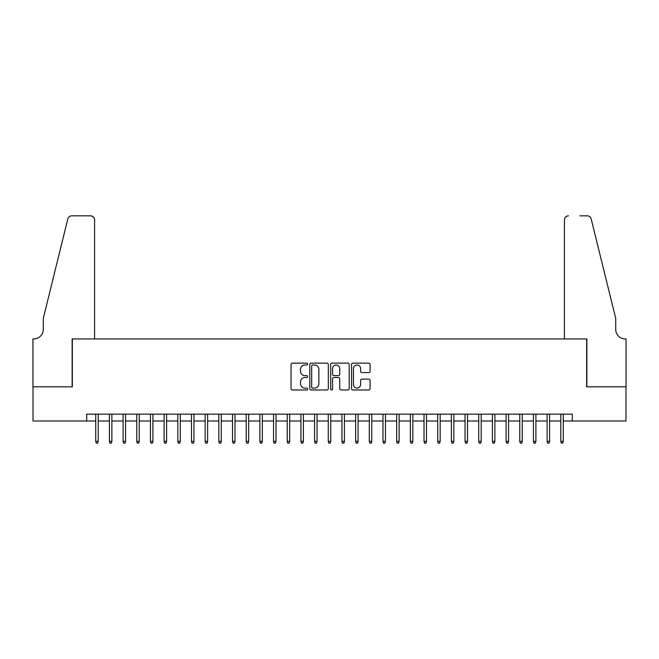 <?xml version="1.0" encoding="UTF-8"?>
<svg xmlns="http://www.w3.org/2000/svg" width="659" height="659" viewBox="0 0 659 659"><rect width="100%" height="100%" fill="white"/><g stroke="black" fill="none" stroke-linecap="round" stroke-linejoin="round"><path stroke-width="0.99" d="M307.613 364.065A0.939 0.939 0 0 0 306.674 363.125L292.407 363.125A1.343 1.343 0 0 0 291.064 364.468L291.064 388.637A1.343 1.343 0 0 0 292.407 389.98L306.674 389.98A0.939 0.939 0 0 0 307.613 389.041A0.939 0.939 0 0 0 306.674 388.102L304.829 388.102A4.3 4.3 0 0 1 300.529 383.802L300.529 381.792A4.3 4.3 0 0 1 304.829 377.492L306.674 377.492A0.939 0.939 0 0 0 307.613 376.553A0.939 0.939 0 0 0 306.674 375.614L304.829 375.614A4.3 4.3 0 0 1 300.529 371.322L300.529 369.304A4.3 4.3 0 0 1 304.829 365.004L306.674 365.004A0.939 0.939 0 0 0 307.613 364.065M368.735 372.59A1.343 1.343 0 0 0 370.078 371.248L370.078 364.468A1.343 1.343 0 0 0 368.735 363.125L352.894 363.125A1.343 1.343 0 0 0 351.552 364.468L351.552 388.637A1.343 1.343 0 0 0 352.894 389.98L368.735 389.98A1.343 1.343 0 0 0 370.078 388.637L370.078 380.449A1.343 1.343 0 0 0 368.735 379.106L361.956 379.106A1.343 1.343 0 0 0 360.613 380.449L360.613 384.51A3.592 3.592 0 0 1 357.021 388.102A3.592 3.592 0 0 1 353.43 384.51L353.43 368.595A3.592 3.592 0 0 1 357.021 365.004A3.592 3.592 0 0 1 360.613 368.595L360.613 371.248A1.343 1.343 0 0 0 361.956 372.59L368.735 372.59M86.708 421.01L33.016 421.01L33.016 386.817L72.342 386.817L72.342 338.94L586.658 338.94L586.658 386.817L625.984 386.817L625.984 421.01L572.292 421.01L572.292 414.173L86.708 414.173L86.708 421.01L95.736 421.01M328.322 364.468A1.343 1.343 0 0 0 326.979 363.125L311.139 363.125A1.343 1.343 0 0 0 309.796 364.468L309.796 388.637A1.343 1.343 0 0 0 311.139 389.98L326.979 389.98A1.343 1.343 0 0 0 328.322 388.637L328.322 364.468M332.021 363.125L347.861 363.125A1.343 1.343 0 0 1 349.204 364.468L349.204 388.637A1.343 1.343 0 0 1 347.861 389.98L341.082 389.98A1.343 1.343 0 0 1 339.739 388.637L339.739 378.834A1.343 1.343 0 0 0 338.397 377.492L333.899 377.492A1.343 1.343 0 0 0 332.556 378.834L332.556 389.041A0.939 0.939 0 0 1 331.617 389.98A0.939 0.939 0 0 1 330.678 389.041L330.678 364.468A1.343 1.343 0 0 1 332.021 363.125M98.199 421.01L109.41 421.01M111.873 421.01L123.093 421.01M125.556 421.01L136.767 421.01M139.23 421.01L150.45 421.01M152.913 421.01L164.124 421.01M166.587 421.01L177.806 421.01M180.269 421.01L191.481 421.01M193.944 421.01L205.163 421.01M207.626 421.01L218.837 421.01M221.3 421.01L232.52 421.01M234.983 421.01L246.194 421.01M248.657 421.01L259.877 421.01M262.34 421.01L273.551 421.01M276.014 421.01L287.233 421.01M289.696 421.01L300.916 421.01M303.371 421.01L314.59 421.01M317.053 421.01L328.273 421.01M330.727 421.01L341.947 421.01M344.41 421.01L355.629 421.01M358.084 421.01L369.304 421.01M371.767 421.01L382.986 421.01M385.449 421.01L396.66 421.01M399.123 421.01L410.343 421.01M412.806 421.01L424.017 421.01M426.48 421.01L437.7 421.01M440.163 421.01L451.374 421.01M453.837 421.01L465.056 421.01M467.519 421.01L478.731 421.01M481.194 421.01L492.413 421.01M494.876 421.01L506.087 421.01M508.55 421.01L519.77 421.01M522.233 421.01L533.444 421.01M535.907 421.01L547.127 421.01M549.59 421.01L560.801 421.01M563.264 421.01L572.292 421.01M312.613 365.004A0.939 0.939 0 0 0 311.674 365.951L311.674 387.162A0.939 0.939 0 0 0 312.613 388.102L314.565 388.102A4.3 4.3 0 0 0 318.857 383.802L318.857 369.304A4.3 4.3 0 0 0 314.565 365.004L312.613 365.004M339.739 368.669A3.592 3.592 0 0 0 336.148 365.078A3.592 3.592 0 0 0 332.556 368.669L332.556 374.271A1.343 1.343 0 0 0 333.899 375.614L338.397 375.614A1.343 1.343 0 0 0 339.739 374.271L339.739 368.669M95.736 441.39L96.28 443.169L97.647 443.169L98.199 441.39L95.736 441.39L95.736 414.173M98.199 441.39L98.199 414.173M94.575 338.94L94.575 219.933A4.102 4.102 0 0 0 90.464 215.831L71.798 215.831A4.102 4.102 0 0 0 67.811 218.953L43.28 318.421L43.28 329.36A9.572 9.572 0 0 1 33.7 338.94L32.95 338.94L32.95 386.817L72.136 386.817L72.136 338.94L94.575 338.94L94.575 219.933C94.311 217.462 92.944 216.094 90.464 215.831L79.113 215.831M67.811 218.953C68.857 216.704 68.857 216.704 67.811 218.953C68.857 216.704 68.857 216.704 67.811 218.953M43.28 329.36A9.572 9.572 0 0 1 33.7 338.94M564.425 338.94L564.425 219.933L564.425 338.94L586.864 338.94L586.864 386.817L626.05 386.817L626.05 338.94L625.3 338.94A9.572 9.572 0 0 1 615.72 329.36A9.572 9.572 0 0 0 625.3 338.94M608.199 287.917L591.189 218.953L615.72 318.421L615.72 329.36M579.887 215.831L587.202 215.831A4.102 4.102 0 0 1 591.189 218.953C590.143 216.704 590.143 216.704 591.189 218.953C590.143 216.704 590.143 216.704 591.189 218.953M568.536 215.831A4.102 4.102 0 0 0 564.425 219.933C564.689 217.462 566.056 216.094 568.536 215.831M109.41 441.39L109.962 443.169L111.33 443.169L111.873 441.39L109.41 441.39L109.41 414.173M111.873 441.39L111.873 414.173M123.093 441.39L123.637 443.169L125.004 443.169L125.556 441.39L123.093 441.39L123.093 414.173M125.556 441.39L125.556 414.173M136.767 441.39L137.319 443.169L138.687 443.169L139.23 441.39L136.767 441.39L136.767 414.173M139.23 441.39L139.23 414.173M150.45 441.39L150.993 443.169L152.361 443.169L152.913 441.39L150.45 441.39L150.45 414.173M152.913 441.39L152.913 414.173M164.124 441.39L164.676 443.169L166.043 443.169L166.587 441.39L164.124 441.39L164.124 414.173M166.587 441.39L166.587 414.173M177.806 441.39L178.35 443.169L179.718 443.169L180.269 441.39L177.806 441.39L177.806 414.173M180.269 441.39L180.269 414.173M191.481 441.39L192.033 443.169L193.4 443.169L193.944 441.39L191.481 441.39L191.481 414.173M193.944 441.39L193.944 414.173M205.163 441.39L205.707 443.169L207.074 443.169L207.626 441.39L205.163 441.39L205.163 414.173M207.626 441.39L207.626 414.173M218.837 441.39L219.389 443.169L220.757 443.169L221.3 441.39L218.837 441.39L218.837 414.173M221.3 441.39L221.3 414.173M232.52 441.39L233.064 443.169L234.431 443.169L234.983 441.39L232.52 441.39L232.52 414.173M234.983 441.39L234.983 414.173M246.194 441.39L246.746 443.169L248.113 443.169L248.657 441.39L246.194 441.39L246.194 414.173M248.657 441.39L248.657 414.173M259.877 441.39L260.42 443.169L261.788 443.169L262.34 441.39L259.877 441.39L259.877 414.173M262.34 441.39L262.34 414.173M273.551 441.39L274.103 443.169L275.47 443.169L276.014 441.39L273.551 441.39L273.551 414.173M276.014 441.39L276.014 414.173M287.233 441.39L287.777 443.169L289.144 443.169L289.696 441.39L287.233 441.39L287.233 414.173M289.696 441.39L289.696 414.173M300.916 441.39L301.46 443.169L302.827 443.169L303.371 441.39L300.916 441.39L300.916 414.173M303.371 441.39L303.371 414.173M314.59 441.39L315.134 443.169L316.509 443.169L317.053 441.39L314.59 441.39L314.59 414.173M317.053 441.39L317.053 414.173M328.273 441.39L328.816 443.169L330.184 443.169L330.727 441.39L328.273 441.39L328.273 414.173M330.727 441.39L330.727 414.173M341.947 441.39L342.491 443.169L343.866 443.169L344.41 441.39L341.947 441.39L341.947 414.173M344.41 441.39L344.41 414.173M355.629 441.39L356.173 443.169L357.54 443.169L358.084 441.39L355.629 441.39L355.629 414.173M358.084 441.39L358.084 414.173M369.304 441.39L369.856 443.169L371.223 443.169L371.767 441.39L369.304 441.39L369.304 414.173M371.767 441.39L371.767 414.173M382.986 441.39L383.53 443.169L384.897 443.169L385.449 441.39L382.986 441.39L382.986 414.173M385.449 441.39L385.449 414.173M396.66 441.39L397.212 443.169L398.58 443.169L399.123 441.39L396.66 441.39L396.66 414.173M399.123 441.39L399.123 414.173M410.343 441.39L410.887 443.169L412.254 443.169L412.806 441.39L410.343 441.39L410.343 414.173M412.806 441.39L412.806 414.173M424.017 441.39L424.569 443.169L425.936 443.169L426.48 441.39L424.017 441.39L424.017 414.173M426.48 441.39L426.48 414.173M437.7 441.39L438.243 443.169L439.611 443.169L440.163 441.39L437.7 441.39L437.7 414.173M440.163 441.39L440.163 414.173M451.374 441.39L451.926 443.169L453.293 443.169L453.837 441.39L451.374 441.39L451.374 414.173M453.837 441.39L453.837 414.173M465.056 441.39L465.6 443.169L466.967 443.169L467.519 441.39L465.056 441.39L465.056 414.173M467.519 441.39L467.519 414.173M478.731 441.39L479.282 443.169L480.65 443.169L481.194 441.39L478.731 441.39L478.731 414.173M481.194 441.39L481.194 414.173M492.413 441.39L492.957 443.169L494.324 443.169L494.876 441.39L492.413 441.39L492.413 414.173M494.876 441.39L494.876 414.173M506.087 441.39L506.639 443.169L508.007 443.169L508.55 441.39L506.087 441.39L506.087 414.173M508.55 441.39L508.55 414.173M519.77 441.39L520.313 443.169L521.681 443.169L522.233 441.39L519.77 441.39L519.77 414.173M522.233 441.39L522.233 414.173M533.444 441.39L533.996 443.169L535.363 443.169L535.907 441.39L533.444 441.39L533.444 414.173M535.907 441.39L535.907 414.173M547.127 441.39L547.67 443.169L549.038 443.169L549.59 441.39L547.127 441.39L547.127 414.173M549.59 441.39L549.59 414.173M560.801 441.39L561.353 443.169L562.72 443.169L563.264 441.39L560.801 441.39L560.801 414.173M563.264 441.39L563.264 414.173"/></g></svg>

